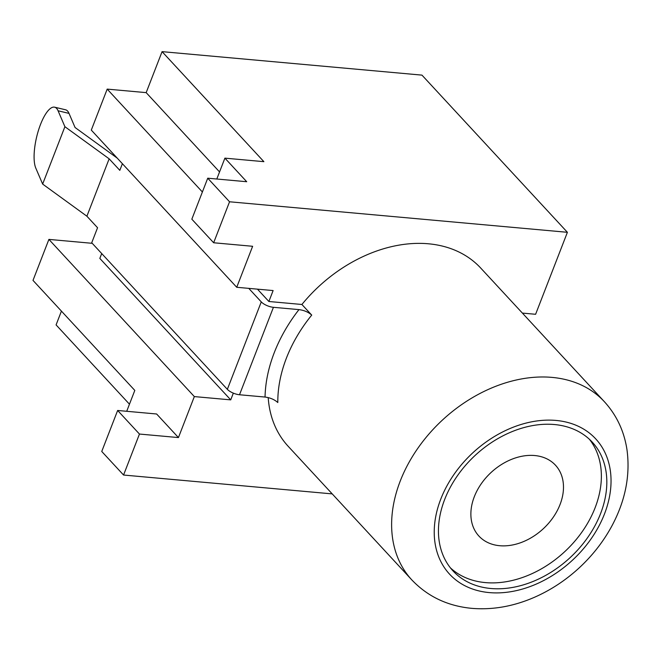 <?xml version="1.0" encoding="UTF-8"?>
<svg xmlns="http://www.w3.org/2000/svg" width="660" height="660" viewBox="0 0 660 660"><rect width="100%" height="100%" fill="white"/><g stroke="black" fill="none" stroke-linecap="round" stroke-linejoin="round"><path stroke-width="0.99" d="M268.207 397.617A131.191 96.5 137.2 0 0 288.173 446.292L411.799 579.892A131.191 96.5 -42.8 0 1 417.532 448.717A131.191 96.5 -42.8 0 1 552.073 377.396A131.191 96.5 -42.8 0 1 604.379 401.701L480.752 268.092A131.191 96.5 137.2 0 0 428.447 243.787A131.191 96.5 137.2 0 0 301.909 304.483L311.726 315.092A131.191 96.5 137.2 0 0 277.81 402.534C274.453 399.539 270.196 397.716 265.048 397.056A140.671 103.471 -42.8 0 1 298.963 309.614C304.111 310.266 308.36 312.097 311.726 315.092M554.433 424.537A94.834 69.762 137.2 0 0 457.174 476.099A94.834 69.762 137.2 0 0 453.024 570.925A94.834 69.762 137.2 0 0 490.834 588.497A94.834 69.762 137.2 0 0 588.093 536.935A94.834 69.762 137.2 0 0 592.243 442.109A94.834 69.762 137.2 0 0 554.433 424.537M589.396 439.263A94.834 69.762 -42.8 0 1 581.089 533.231A94.834 69.762 -42.8 0 1 485.38 582.598A94.834 69.762 -42.8 0 1 450.417 567.872M534.666 455.532A52.156 38.371 137.2 0 0 481.173 483.887A52.156 38.371 137.2 0 0 478.896 536.044A52.156 38.371 137.2 0 0 499.694 545.713A52.156 38.371 137.2 0 0 553.187 517.349A52.156 38.371 137.2 0 0 555.464 465.193A52.156 38.371 137.2 0 0 534.666 455.532M301.909 304.483L268.884 301.496L257.458 289.154M522.39 313.087L535.606 314.284L567.402 232.303L229.548 201.779L213.65 242.764L252.632 246.287L236.734 287.281L273.116 290.565L268.884 301.496M233.335 393.137L230.728 399.869L99.825 258.406L101.714 253.555M117.191 158.087L75.058 127.495L69.011 113.388L58.08 110.789L64.903 126.704L109.148 158.821L119.815 170.346L122.389 163.705M58.08 110.789A33.19 10.601 -76.6 0 0 54.623 107.184A33.19 10.601 -76.6 0 0 38.395 130.564A33.19 10.601 -76.6 0 0 35.822 168.176L42.644 184.082L86.889 216.208L97.556 227.733L91.724 242.764L227.353 389.334L261.269 301.892A9.487 3.556 21.2 0 0 273.43 307.312L298.963 309.614M54.623 107.184L65.554 109.783A33.19 10.601 103.4 0 1 69.011 113.388M230.728 399.869L194.337 396.586L178.439 437.572L139.458 434.049L123.56 475.035L332.219 493.894M92.243 243.317L48.898 239.398L33 280.393L134.805 390.415L126.712 411.296M61.429 311.116L56.084 324.901L129.459 404.2M567.402 232.303L421.963 75.124L162.071 51.645L146.173 92.631L107.192 89.108L91.294 130.094L236.734 287.281M229.548 201.779L207.735 178.2L246.716 181.723L224.903 158.144L263.885 161.667L162.071 51.645M216.802 179.017L224.903 158.144M202.389 191.986L107.192 89.108M139.458 434.049L117.645 410.471L156.626 413.993L178.439 437.572M194.337 396.586L48.898 239.398M117.645 410.471L101.747 451.465L123.56 475.035M207.735 178.2L191.837 219.186L213.65 242.764M219.557 171.93L146.173 92.631M64.903 126.704L42.644 184.082M109.148 158.821L86.889 216.208M248.754 288.362L261.269 301.892M273.43 307.312L239.514 394.754L265.048 397.056M239.514 394.754A9.487 3.556 -158.8 0 1 227.353 389.334M489.25 592.589A99.578 73.243 137.2 0 0 604.502 513.909A99.578 73.243 137.2 0 0 556.017 420.436A99.578 73.243 137.2 0 0 440.773 499.117A99.578 73.243 137.2 0 0 489.25 592.589M604.379 401.701C616.654 415.189 624.195 431.244 627 449.864C630.391 475.398 625.366 500.726 611.935 525.855C603.463 541.53 592.49 555.58 579.026 568.021C565.612 580.346 550.795 590.081 534.592 597.226C513.686 606.358 492.772 610.071 471.859 608.355C447.744 606.086 427.721 596.599 411.799 579.892"/></g></svg>
